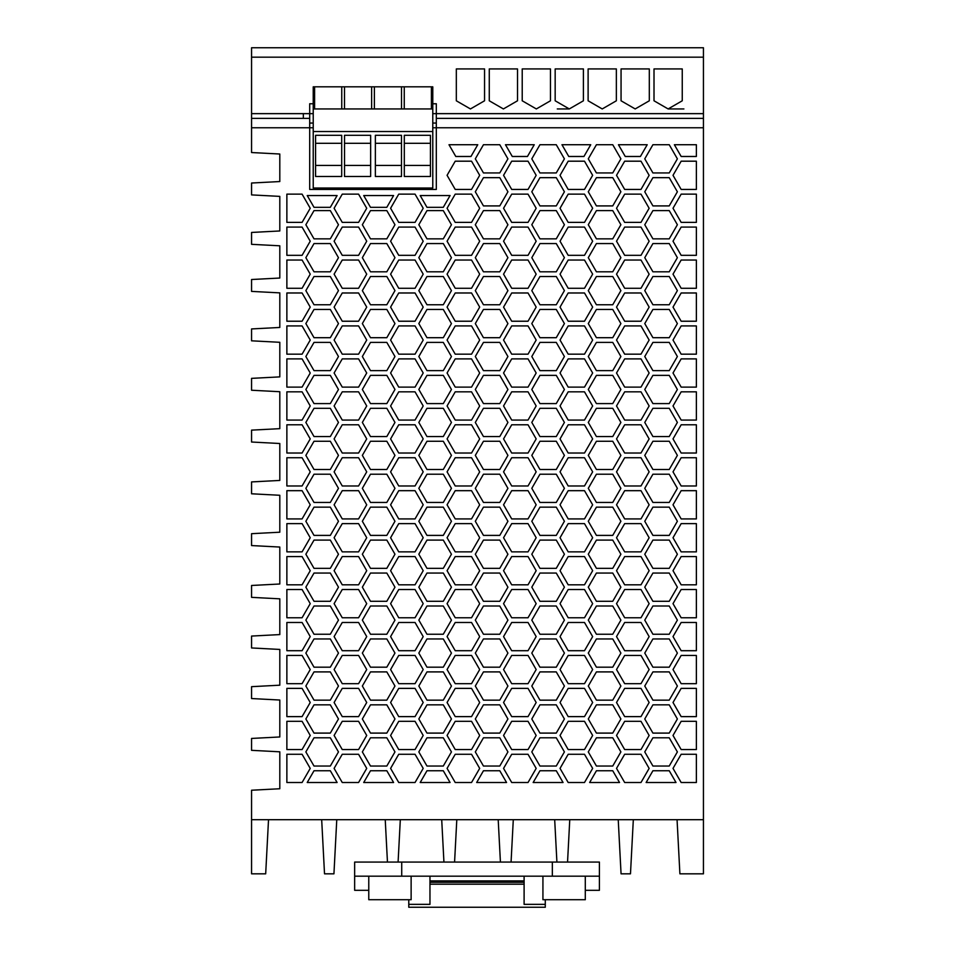 <?xml version="1.0" encoding="UTF-8"?>
<svg xmlns="http://www.w3.org/2000/svg" width="955" height="955" viewBox="0 0 955 955"><rect width="100%" height="100%" fill="white"/><g stroke="black" fill="none" stroke-linecap="round" stroke-linejoin="round"><path stroke-width="1.43" d="M313.228 103.761L309.695 103.761L309.695 113.645L251.559 113.645L251.559 152.537L279.803 154.018L279.803 181.546L251.559 183.026L251.559 194.904L279.803 196.384L279.803 230.967L251.559 232.447L251.559 244.325L279.803 245.805L279.803 278.036L251.559 279.517L251.559 291.394L279.803 292.875L279.803 327.458L251.559 328.938L251.559 340.816L279.803 342.296L279.803 376.879L251.559 378.359L251.559 390.237L279.803 391.717L279.803 428.664L251.559 430.132L251.559 442.022L279.803 443.502L279.803 480.437L251.559 481.917L251.559 493.795L279.803 495.275L279.803 532.21L251.559 533.69L251.559 545.568L279.803 547.048L279.803 583.994L251.559 585.475L251.559 597.352L279.803 598.833L279.803 634.586L251.559 636.066L251.559 647.956L279.803 649.436L279.803 685.189L251.559 686.669L251.559 698.547L279.803 700.027L279.803 736.962L251.559 738.442L251.559 750.332L279.803 751.812L279.803 788.746L251.559 790.227L251.559 819.7L703.441 819.7L703.441 873.825L679.9 873.825L677.059 819.7M432.782 103.761L436.316 103.761L436.316 118.36L703.441 118.36L703.441 819.7M436.316 118.36L436.316 189.436L309.695 189.436L309.695 118.36L251.559 118.36M649.137 669.551L640.984 655.428L624.677 655.428L616.524 669.551L624.677 683.673L640.984 683.673L649.137 669.551M592.649 307.104L584.496 292.982L568.189 292.982L560.036 307.104L568.189 321.226L584.496 321.226L592.649 307.104M652.922 601.292L669.228 601.292L677.382 587.17L669.228 573.048L652.922 573.048L644.768 587.17L652.922 601.292M616.524 504.801L624.677 518.923L640.984 518.923L649.137 504.801L640.984 490.679L624.677 490.679L616.524 504.801M338.476 653.077L330.323 638.955L314.016 638.955L305.863 653.077L314.016 667.187L330.323 667.187L338.476 653.077M286.87 556.574L286.87 584.818L302.078 584.818L310.232 570.696L302.078 556.574L286.87 556.574M363.712 195.548L370.504 207.319L386.811 207.319L393.603 195.548L363.712 195.548M450.08 195.548L420.188 195.548L426.981 207.319L443.287 207.319L450.08 195.548M556.264 507.153L539.957 507.153L531.804 521.275L539.957 535.397L556.264 535.397L564.405 521.275L556.264 507.153M447.071 702.498L455.225 716.62L471.531 716.62L479.685 702.498L471.531 688.376L455.225 688.376L447.071 702.498M483.469 375.363L475.315 389.485L483.469 403.595L499.775 403.595L507.929 389.485L499.775 375.363L483.469 375.363M499.775 309.456L483.469 309.456L475.315 323.578L483.469 337.7L499.775 337.7L507.929 323.578L499.775 309.456M426.981 671.902L418.827 686.024L426.981 700.146L443.287 700.146L451.44 686.024L443.287 671.902L426.981 671.902M302.078 490.679L286.87 490.679L286.87 518.923L302.078 518.923L310.232 504.801L302.078 490.679M483.469 540.1L475.315 554.222L483.469 568.344L499.775 568.344L507.929 554.222L499.775 540.1L483.469 540.1M443.287 733.094L451.44 718.972L443.287 704.85L426.981 704.85L418.827 718.972L426.981 733.094L443.287 733.094M564.405 620.117L556.264 606.007L539.957 606.007L531.804 620.117L539.957 634.239L556.264 634.239L564.405 620.117M563.056 782.515L556.264 770.745L539.957 770.745L533.153 782.515L563.056 782.515M470.97 156.477L477.763 144.718L448.993 144.718L455.786 156.477L470.97 156.477M539.957 469.502L556.264 469.502L564.405 455.38L556.264 441.258L539.957 441.258L531.804 455.38L539.957 469.502M696.374 387.121L696.374 358.889L681.166 358.889L673.012 372.999L681.166 387.121L696.374 387.121M394.964 356.525L386.811 342.403L370.504 342.403L362.351 356.525L370.504 370.647L386.811 370.647L394.964 356.525M556.264 502.449L564.405 488.327L556.264 474.205L539.957 474.205L531.804 488.327L539.957 502.449L556.264 502.449M423.196 669.551L415.043 655.428L398.736 655.428L390.595 669.551L398.736 683.673L415.043 683.673L423.196 669.551M499.775 271.805L507.929 257.683L499.775 243.561L483.469 243.561L475.315 257.683L483.469 271.805L499.775 271.805M398.736 292.982L390.595 307.104L398.736 321.226L415.043 321.226L423.196 307.104L415.043 292.982L398.736 292.982M649.137 702.498L640.984 688.376L624.677 688.376L616.524 702.498L624.677 716.62L640.984 716.62L649.137 702.498M640.984 358.889L624.677 358.889L616.524 372.999L624.677 387.121L640.984 387.121L649.137 372.999L640.984 358.889M612.74 271.805L620.893 257.683L612.74 243.561L596.433 243.561L588.28 257.683L596.433 271.805L612.74 271.805M362.351 587.17L370.504 601.292L386.811 601.292L394.964 587.17L386.811 573.048L370.504 573.048L362.351 587.17M568.189 721.323L560.036 735.446L568.189 749.568L584.496 749.568L592.649 735.446L584.496 721.323L568.189 721.323M612.74 568.344L620.893 554.222L612.74 540.1L596.433 540.1L588.28 554.222L596.433 568.344L612.74 568.344M479.685 735.446L471.531 721.323L455.225 721.323L447.071 735.446L455.225 749.568L471.531 749.568L479.685 735.446M310.232 603.644L302.078 589.522L286.87 589.522L286.87 617.766L302.078 617.766L310.232 603.644M681.166 325.93L673.012 340.052L681.166 354.174L696.374 354.174L696.374 325.93L681.166 325.93M483.469 535.397L499.775 535.397L507.929 521.275L499.775 507.153L483.469 507.153L475.315 521.275L483.469 535.397M696.374 144.718L674.373 144.718L681.166 156.477L696.374 156.477L696.374 144.718M640.423 156.477L647.215 144.718L618.446 144.718L625.239 156.477L640.423 156.477M564.405 356.525L556.264 342.403L539.957 342.403L531.804 356.525L539.957 370.647L556.264 370.647L564.405 356.525M531.804 554.222L539.957 568.344L556.264 568.344L564.405 554.222L556.264 540.1L539.957 540.1L531.804 554.222M342.26 387.121L358.567 387.121L366.72 372.999L358.567 358.889L342.26 358.889L334.107 372.999L342.26 387.121M398.736 255.331L415.043 255.331L423.196 241.209L415.043 227.087L398.736 227.087L390.595 241.209L398.736 255.331M620.893 422.432L612.74 408.31L596.433 408.31L588.28 422.432L596.433 436.554L612.74 436.554L620.893 422.432M584.496 716.62L592.649 702.498L584.496 688.376L568.189 688.376L560.036 702.498L568.189 716.62L584.496 716.62M415.043 523.627L398.736 523.627L390.595 537.749L398.736 551.871L415.043 551.871L423.196 537.749L415.043 523.627M536.173 340.052L528.019 325.93L511.713 325.93L503.56 340.052L511.713 354.174L528.019 354.174L536.173 340.052M673.012 471.854L681.166 485.976L696.374 485.976L696.374 457.732L681.166 457.732L673.012 471.854M596.433 667.187L612.74 667.187L620.893 653.077L612.74 638.955L596.433 638.955L588.28 653.077L596.433 667.187M556.264 408.31L539.957 408.31L531.804 422.432L539.957 436.554L556.264 436.554L564.405 422.432L556.264 408.31M596.433 469.502L612.74 469.502L620.893 455.38L612.74 441.258L596.433 441.258L588.28 455.38L596.433 469.502M334.107 735.446L342.26 749.568L358.567 749.568L366.72 735.446L358.567 721.323L342.26 721.323L334.107 735.446M556.264 766.041L564.405 751.919L556.264 737.797L539.957 737.797L531.804 751.919L539.957 766.041L556.264 766.041M499.775 436.554L507.929 422.432L499.775 408.31L483.469 408.31L475.315 422.432L483.469 436.554L499.775 436.554M616.524 241.209L624.677 255.331L640.984 255.331L649.137 241.209L640.984 227.087L624.677 227.087L616.524 241.209M616.524 274.157L624.677 288.279L640.984 288.279L649.137 274.157L640.984 260.035L624.677 260.035L616.524 274.157M584.496 260.035L568.189 260.035L560.036 274.157L568.189 288.279L584.496 288.279L592.649 274.157L584.496 260.035M451.44 521.275L443.287 507.153L426.981 507.153L418.827 521.275L426.981 535.397L443.287 535.397L451.44 521.275M302.078 650.713L310.232 636.591L302.078 622.481L286.87 622.481L286.87 650.713L302.078 650.713M337.115 195.548L307.224 195.548L314.016 207.319L330.323 207.319L337.115 195.548M471.531 420.069L479.685 405.959L471.531 391.837L455.225 391.837L447.071 405.959L455.225 420.069L471.531 420.069M342.26 556.574L334.107 570.696L342.26 584.818L358.567 584.818L366.72 570.696L358.567 556.574L342.26 556.574M528.019 551.871L536.173 537.749L528.019 523.627L511.713 523.627L503.56 537.749L511.713 551.871L528.019 551.871M507.929 290.63L499.775 276.508L483.469 276.508L475.315 290.63L483.469 304.752L499.775 304.752L507.929 290.63M455.225 194.14L447.071 208.262L455.225 222.384L471.531 222.384L479.685 208.262L471.531 194.14L455.225 194.14M342.26 688.376L334.107 702.498L342.26 716.62L358.567 716.62L366.72 702.498L358.567 688.376L342.26 688.376M652.922 766.041L669.228 766.041L677.382 751.919L669.228 737.797L652.922 737.797L644.768 751.919L652.922 766.041M386.811 733.094L394.964 718.972L386.811 704.85L370.504 704.85L362.351 718.972L370.504 733.094L386.811 733.094M370.504 210.613L362.351 224.735L370.504 238.857L386.811 238.857L394.964 224.735L386.811 210.613L370.504 210.613M475.315 620.117L483.469 634.239L499.775 634.239L507.929 620.117L499.775 606.007L483.469 606.007L475.315 620.117M677.382 257.683L669.228 243.561L652.922 243.561L644.768 257.683L652.922 271.805L669.228 271.805L677.382 257.683M640.984 622.481L624.677 622.481L616.524 636.591L624.677 650.713L640.984 650.713L649.137 636.591L640.984 622.481M418.827 224.735L426.981 238.857L443.287 238.857L451.44 224.735L443.287 210.613L426.981 210.613L418.827 224.735M314.016 568.344L330.323 568.344L338.476 554.222L330.323 540.1L314.016 540.1L305.863 554.222L314.016 568.344M302.078 782.515L310.232 768.393L302.078 754.271L286.87 754.271L286.87 782.515L302.078 782.515M612.74 737.797L596.433 737.797L588.28 751.919L596.433 766.041L612.74 766.041L620.893 751.919L612.74 737.797M455.225 655.428L447.071 669.551L455.225 683.673L471.531 683.673L479.685 669.551L471.531 655.428L455.225 655.428M588.28 488.327L596.433 502.449L612.74 502.449L620.893 488.327L612.74 474.205L596.433 474.205L588.28 488.327M471.531 523.627L455.225 523.627L447.071 537.749L455.225 551.871L471.531 551.871L479.685 537.749L471.531 523.627M669.228 408.31L652.922 408.31L644.768 422.432L652.922 436.554L669.228 436.554L677.382 422.432L669.228 408.31M596.433 573.048L588.28 587.17L596.433 601.292L612.74 601.292L620.893 587.17L612.74 573.048L596.433 573.048M426.981 606.007L418.827 620.117L426.981 634.239L443.287 634.239L451.44 620.117L443.287 606.007L426.981 606.007M338.476 356.525L330.323 342.403L314.016 342.403L305.863 356.525L314.016 370.647L330.323 370.647L338.476 356.525M447.071 768.393L455.225 782.515L471.531 782.515L479.685 768.393L471.531 754.271L455.225 754.271L447.071 768.393M669.228 638.955L652.922 638.955L644.768 653.077L652.922 667.187L669.228 667.187L677.382 653.077L669.228 638.955M640.984 584.818L649.137 570.696L640.984 556.574L624.677 556.574L616.524 570.696L624.677 584.818L640.984 584.818M669.228 342.403L652.922 342.403L644.768 356.525L652.922 370.647L669.228 370.647L677.382 356.525L669.228 342.403M342.26 260.035L334.107 274.157L342.26 288.279L358.567 288.279L366.72 274.157L358.567 260.035L342.26 260.035M696.374 556.574L681.166 556.574L673.012 570.696L681.166 584.818L696.374 584.818L696.374 556.574M612.74 704.85L596.433 704.85L588.28 718.972L596.433 733.094L612.74 733.094L620.893 718.972L612.74 704.85M475.315 653.077L483.469 667.187L499.775 667.187L507.929 653.077L499.775 638.955L483.469 638.955L475.315 653.077M302.078 255.331L310.232 241.209L302.078 227.087L286.87 227.087L286.87 255.331L302.078 255.331M499.775 177.666L483.469 177.666L475.315 191.788L483.469 205.91L499.775 205.91L507.929 191.788L499.775 177.666M451.44 587.17L443.287 573.048L426.981 573.048L418.827 587.17L426.981 601.292L443.287 601.292L451.44 587.17M447.071 570.696L455.225 584.818L471.531 584.818L479.685 570.696L471.531 556.574L455.225 556.574L447.071 570.696M624.677 551.871L640.984 551.871L649.137 537.749L640.984 523.627L624.677 523.627L616.524 537.749L624.677 551.871M370.504 638.955L362.351 653.077L370.504 667.187L386.811 667.187L394.964 653.077L386.811 638.955L370.504 638.955M531.804 290.63L539.957 304.752L556.264 304.752L564.405 290.63L556.264 276.508L539.957 276.508L531.804 290.63M584.496 453.028L592.649 438.906L584.496 424.784L568.189 424.784L560.036 438.906L568.189 453.028L584.496 453.028M568.189 490.679L560.036 504.801L568.189 518.923L584.496 518.923L592.649 504.801L584.496 490.679L568.189 490.679M681.166 716.62L696.374 716.62L696.374 688.376L681.166 688.376L673.012 702.498L681.166 716.62M646.129 782.515L676.021 782.515L669.228 770.745L652.922 770.745L646.129 782.515M556.264 704.85L539.957 704.85L531.804 718.972L539.957 733.094L556.264 733.094L564.405 718.972L556.264 704.85M310.232 307.104L302.078 292.982L286.87 292.982L286.87 321.226L302.078 321.226L310.232 307.104M649.137 735.446L640.984 721.323L624.677 721.323L616.524 735.446L624.677 749.568L640.984 749.568L649.137 735.446M358.567 457.732L342.26 457.732L334.107 471.854L342.26 485.976L358.567 485.976L366.72 471.854L358.567 457.732M451.44 422.432L443.287 408.31L426.981 408.31L418.827 422.432L426.981 436.554L443.287 436.554L451.44 422.432M330.323 700.146L338.476 686.024L330.323 671.902L314.016 671.902L305.863 686.024L314.016 700.146L330.323 700.146M330.323 309.456L314.016 309.456L305.863 323.578L314.016 337.7L330.323 337.7L338.476 323.578L330.323 309.456M307.224 782.515L337.115 782.515L330.323 770.745L314.016 770.745L307.224 782.515M314.016 403.595L330.323 403.595L338.476 389.485L330.323 375.363L314.016 375.363L305.863 389.485L314.016 403.595M669.228 177.666L652.922 177.666L644.768 191.788L652.922 205.91L669.228 205.91L677.382 191.788L669.228 177.666M596.433 276.508L588.28 290.63L596.433 304.752L612.74 304.752L620.893 290.63L612.74 276.508L596.433 276.508M476.676 782.515L506.568 782.515L499.775 770.745L483.469 770.745L476.676 782.515M511.713 518.923L528.019 518.923L536.173 504.801L528.019 490.679L511.713 490.679L503.56 504.801L511.713 518.923M511.713 222.384L528.019 222.384L536.173 208.262L528.019 194.14L511.713 194.14L503.56 208.262L511.713 222.384M302.078 453.028L310.232 438.906L302.078 424.784L286.87 424.784L286.87 453.028L302.078 453.028M677.382 718.972L669.228 704.85L652.922 704.85L644.768 718.972L652.922 733.094L669.228 733.094L677.382 718.972M386.811 309.456L370.504 309.456L362.351 323.578L370.504 337.7L386.811 337.7L394.964 323.578L386.811 309.456M420.188 782.515L450.08 782.515L443.287 770.745L426.981 770.745L420.188 782.515M620.893 158.84L612.74 144.718L596.433 144.718L588.28 158.84L596.433 172.951L612.74 172.951L620.893 158.84M499.775 502.449L507.929 488.327L499.775 474.205L483.469 474.205L475.315 488.327L483.469 502.449L499.775 502.449M393.603 782.515L386.811 770.745L370.504 770.745L363.712 782.515L393.603 782.515M584.496 387.121L592.649 372.999L584.496 358.889L568.189 358.889L560.036 372.999L568.189 387.121L584.496 387.121M455.225 255.331L471.531 255.331L479.685 241.209L471.531 227.087L455.225 227.087L447.071 241.209L455.225 255.331M305.863 620.117L314.016 634.239L330.323 634.239L338.476 620.117L330.323 606.007L314.016 606.007L305.863 620.117M370.504 271.805L386.811 271.805L394.964 257.683L386.811 243.561L370.504 243.561L362.351 257.683L370.504 271.805M418.827 455.38L426.981 469.502L443.287 469.502L451.44 455.38L443.287 441.258L426.981 441.258L418.827 455.38M696.374 617.766L696.374 589.522L681.166 589.522L673.012 603.644L681.166 617.766L696.374 617.766M302.078 222.384L310.232 208.262L302.078 194.14L286.87 194.14L286.87 222.384L302.078 222.384M415.043 424.784L398.736 424.784L390.595 438.906L398.736 453.028L415.043 453.028L423.196 438.906L415.043 424.784M681.166 782.515L696.374 782.515L696.374 754.271L681.166 754.271L673.012 768.393L681.166 782.515M673.012 208.262L681.166 222.384L696.374 222.384L696.374 194.14L681.166 194.14L673.012 208.262M394.964 290.63L386.811 276.508L370.504 276.508L362.351 290.63L370.504 304.752L386.811 304.752L394.964 290.63M310.232 340.052L302.078 325.93L286.87 325.93L286.87 354.174L302.078 354.174L310.232 340.052M499.775 737.797L483.469 737.797L475.315 751.919L483.469 766.041L499.775 766.041L507.929 751.919L499.775 737.797M390.595 340.052L398.736 354.174L415.043 354.174L423.196 340.052L415.043 325.93L398.736 325.93L390.595 340.052M455.225 490.679L447.071 504.801L455.225 518.923L471.531 518.923L479.685 504.801L471.531 490.679L455.225 490.679M528.019 260.035L511.713 260.035L503.56 274.157L511.713 288.279L528.019 288.279L536.173 274.157L528.019 260.035M669.228 276.508L652.922 276.508L644.768 290.63L652.922 304.752L669.228 304.752L677.382 290.63L669.228 276.508M415.043 420.069L423.196 405.959L415.043 391.837L398.736 391.837L390.595 405.959L398.736 420.069L415.043 420.069M528.019 457.732L511.713 457.732L503.56 471.854L511.713 485.976L528.019 485.976L536.173 471.854L528.019 457.732M479.685 603.644L471.531 589.522L455.225 589.522L447.071 603.644L455.225 617.766L471.531 617.766L479.685 603.644M696.374 255.331L696.374 227.087L681.166 227.087L673.012 241.209L681.166 255.331L696.374 255.331M358.567 622.481L342.26 622.481L334.107 636.591L342.26 650.713L358.567 650.713L366.72 636.591L358.567 622.481M398.736 485.976L415.043 485.976L423.196 471.854L415.043 457.732L398.736 457.732L390.595 471.854L398.736 485.976M418.827 389.485L426.981 403.595L443.287 403.595L451.44 389.485L443.287 375.363L426.981 375.363L418.827 389.485M483.469 733.094L499.775 733.094L507.929 718.972L499.775 704.85L483.469 704.85L475.315 718.972L483.469 733.094M455.225 325.93L447.071 340.052L455.225 354.174L471.531 354.174L479.685 340.052L471.531 325.93L455.225 325.93M314.016 304.752L330.323 304.752L338.476 290.63L330.323 276.508L314.016 276.508L305.863 290.63L314.016 304.752M366.72 405.959L358.567 391.837L342.26 391.837L334.107 405.959L342.26 420.069L358.567 420.069L366.72 405.959M681.166 650.713L696.374 650.713L696.374 622.481L681.166 622.481L673.012 636.591L681.166 650.713M673.012 537.749L681.166 551.871L696.374 551.871L696.374 523.627L681.166 523.627L673.012 537.749M511.713 622.481L503.56 636.591L511.713 650.713L528.019 650.713L536.173 636.591L528.019 622.481L511.713 622.481M415.043 749.568L423.196 735.446L415.043 721.323L398.736 721.323L390.595 735.446L398.736 749.568L415.043 749.568M539.957 144.718L531.804 158.84L539.957 172.951L556.264 172.951L564.405 158.84L556.264 144.718L539.957 144.718M584.496 227.087L568.189 227.087L560.036 241.209L568.189 255.331L584.496 255.331L592.649 241.209L584.496 227.087M386.811 737.797L370.504 737.797L362.351 751.919L370.504 766.041L386.811 766.041L394.964 751.919L386.811 737.797M386.811 469.502L394.964 455.38L386.811 441.258L370.504 441.258L362.351 455.38L370.504 469.502L386.811 469.502M302.078 485.976L310.232 471.854L302.078 457.732L286.87 457.732L286.87 485.976L302.078 485.976M330.323 408.31L314.016 408.31L305.863 422.432L314.016 436.554L330.323 436.554L338.476 422.432L330.323 408.31M539.957 573.048L531.804 587.17L539.957 601.292L556.264 601.292L564.405 587.17L556.264 573.048L539.957 573.048M338.476 257.683L330.323 243.561L314.016 243.561L305.863 257.683L314.016 271.805L330.323 271.805L338.476 257.683M564.405 224.735L556.264 210.613L539.957 210.613L531.804 224.735L539.957 238.857L556.264 238.857L564.405 224.735M669.228 507.153L652.922 507.153L644.768 521.275L652.922 535.397L669.228 535.397L677.382 521.275L669.228 507.153M366.72 438.906L358.567 424.784L342.26 424.784L334.107 438.906L342.26 453.028L358.567 453.028L366.72 438.906M305.863 587.17L314.016 601.292L330.323 601.292L338.476 587.17L330.323 573.048L314.016 573.048L305.863 587.17M398.736 617.766L415.043 617.766L423.196 603.644L415.043 589.522L398.736 589.522L390.595 603.644L398.736 617.766M415.043 622.481L398.736 622.481L390.595 636.591L398.736 650.713L415.043 650.713L423.196 636.591L415.043 622.481M423.196 702.498L415.043 688.376L398.736 688.376L390.595 702.498L398.736 716.62L415.043 716.62L423.196 702.498M649.137 768.393L640.984 754.271L624.677 754.271L616.524 768.393L624.677 782.515L640.984 782.515L649.137 768.393M334.107 603.644L342.26 617.766L358.567 617.766L366.72 603.644L358.567 589.522L342.26 589.522L334.107 603.644M423.196 274.157L415.043 260.035L398.736 260.035L390.595 274.157L398.736 288.279L415.043 288.279L423.196 274.157M616.524 208.262L624.677 222.384L640.984 222.384L649.137 208.262L640.984 194.14L624.677 194.14L616.524 208.262M536.173 669.551L528.019 655.428L511.713 655.428L503.56 669.551L511.713 683.673L528.019 683.673L536.173 669.551M612.74 370.647L620.893 356.525L612.74 342.403L596.433 342.403L588.28 356.525L596.433 370.647L612.74 370.647M426.981 309.456L418.827 323.578L426.981 337.7L443.287 337.7L451.44 323.578L443.287 309.456L426.981 309.456M370.504 507.153L362.351 521.275L370.504 535.397L386.811 535.397L394.964 521.275L386.811 507.153L370.504 507.153M370.504 502.449L386.811 502.449L394.964 488.327L386.811 474.205L370.504 474.205L362.351 488.327L370.504 502.449M681.166 655.428L673.012 669.551L681.166 683.673L696.374 683.673L696.374 655.428L681.166 655.428M286.87 721.323L286.87 749.568L302.078 749.568L310.232 735.446L302.078 721.323L286.87 721.323M528.019 424.784L511.713 424.784L503.56 438.906L511.713 453.028L528.019 453.028L536.173 438.906L528.019 424.784M334.107 669.551L342.26 683.673L358.567 683.673L366.72 669.551L358.567 655.428L342.26 655.428L334.107 669.551M652.922 469.502L669.228 469.502L677.382 455.38L669.228 441.258L652.922 441.258L644.768 455.38L652.922 469.502M556.264 271.805L564.405 257.683L556.264 243.561L539.957 243.561L531.804 257.683L539.957 271.805L556.264 271.805M314.016 766.041L330.323 766.041L338.476 751.919L330.323 737.797L314.016 737.797L305.863 751.919L314.016 766.041M394.964 389.485L386.811 375.363L370.504 375.363L362.351 389.485L370.504 403.595L386.811 403.595L394.964 389.485M589.641 782.515L619.532 782.515L612.74 770.745L596.433 770.745L589.641 782.515M596.433 375.363L588.28 389.485L596.433 403.595L612.74 403.595L620.893 389.485L612.74 375.363L596.433 375.363M471.531 358.889L455.225 358.889L447.071 372.999L455.225 387.121L471.531 387.121L479.685 372.999L471.531 358.889M696.374 721.323L681.166 721.323L673.012 735.446L681.166 749.568L696.374 749.568L696.374 721.323M669.228 671.902L652.922 671.902L644.768 686.024L652.922 700.146L669.228 700.146L677.382 686.024L669.228 671.902M511.713 584.818L528.019 584.818L536.173 570.696L528.019 556.574L511.713 556.574L503.56 570.696L511.713 584.818M455.225 453.028L471.531 453.028L479.685 438.906L471.531 424.784L455.225 424.784L447.071 438.906L455.225 453.028M539.957 205.91L556.264 205.91L564.405 191.788L556.264 177.666L539.957 177.666L531.804 191.788L539.957 205.91M616.524 471.854L624.677 485.976L640.984 485.976L649.137 471.854L640.984 457.732L624.677 457.732L616.524 471.854M426.981 540.1L418.827 554.222L426.981 568.344L443.287 568.344L451.44 554.222L443.287 540.1L426.981 540.1M620.893 686.024L612.74 671.902L596.433 671.902L588.28 686.024L596.433 700.146L612.74 700.146L620.893 686.024M455.225 292.982L447.071 307.104L455.225 321.226L471.531 321.226L479.685 307.104L471.531 292.982L455.225 292.982M342.26 782.515L358.567 782.515L366.72 768.393L358.567 754.271L342.26 754.271L334.107 768.393L342.26 782.515M314.016 507.153L305.863 521.275L314.016 535.397L330.323 535.397L338.476 521.275L330.323 507.153L314.016 507.153M568.189 457.732L560.036 471.854L568.189 485.976L584.496 485.976L592.649 471.854L584.496 457.732L568.189 457.732M483.469 144.718L475.315 158.84L483.469 172.951L499.775 172.951L507.929 158.84L499.775 144.718L483.469 144.718M302.078 688.376L286.87 688.376L286.87 716.62L302.078 716.62L310.232 702.498L302.078 688.376M596.433 177.666L588.28 191.788L596.433 205.91L612.74 205.91L620.893 191.788L612.74 177.666L596.433 177.666M286.87 551.871L302.078 551.871L310.232 537.749L302.078 523.627L286.87 523.627L286.87 551.871M483.469 601.292L499.775 601.292L507.929 587.17L499.775 573.048L483.469 573.048L475.315 587.17L483.469 601.292M286.87 655.428L286.87 683.673L302.078 683.673L310.232 669.551L302.078 655.428L286.87 655.428M556.264 403.595L564.405 389.485L556.264 375.363L539.957 375.363L531.804 389.485L539.957 403.595L556.264 403.595M330.323 502.449L338.476 488.327L330.323 474.205L314.016 474.205L305.863 488.327L314.016 502.449L330.323 502.449M568.75 156.477L583.947 156.477L590.739 144.718L561.958 144.718L568.75 156.477M418.827 653.077L426.981 667.187L443.287 667.187L451.44 653.077L443.287 638.955L426.981 638.955L418.827 653.077M451.44 257.683L443.287 243.561L426.981 243.561L418.827 257.683L426.981 271.805L443.287 271.805L451.44 257.683M511.713 754.271L503.56 768.393L511.713 782.515L528.019 782.515L536.173 768.393L528.019 754.271L511.713 754.271M334.107 208.262L342.26 222.384L358.567 222.384L366.72 208.262L358.567 194.14L342.26 194.14L334.107 208.262M358.567 523.627L342.26 523.627L334.107 537.749L342.26 551.871L358.567 551.871L366.72 537.749L358.567 523.627M564.405 686.024L556.264 671.902L539.957 671.902L531.804 686.024L539.957 700.146L556.264 700.146L564.405 686.024M584.496 754.271L568.189 754.271L560.036 768.393L568.189 782.515L584.496 782.515L592.649 768.393L584.496 754.271M483.469 342.403L475.315 356.525L483.469 370.647L499.775 370.647L507.929 356.525L499.775 342.403L483.469 342.403M302.078 391.837L286.87 391.837L286.87 420.069L302.078 420.069L310.232 405.959L302.078 391.837M455.225 622.481L447.071 636.591L455.225 650.713L471.531 650.713L479.685 636.591L471.531 622.481L455.225 622.481M511.713 721.323L503.56 735.446L511.713 749.568L528.019 749.568L536.173 735.446L528.019 721.323L511.713 721.323M612.74 337.7L620.893 323.578L612.74 309.456L596.433 309.456L588.28 323.578L596.433 337.7L612.74 337.7M696.374 420.069L696.374 391.837L681.166 391.837L673.012 405.959L681.166 420.069L696.374 420.069M564.405 653.077L556.264 638.955L539.957 638.955L531.804 653.077L539.957 667.187L556.264 667.187L564.405 653.077M443.287 502.449L451.44 488.327L443.287 474.205L426.981 474.205L418.827 488.327L426.981 502.449L443.287 502.449M358.567 292.982L342.26 292.982L334.107 307.104L342.26 321.226L358.567 321.226L366.72 307.104L358.567 292.982M334.107 241.209L342.26 255.331L358.567 255.331L366.72 241.209L358.567 227.087L342.26 227.087L334.107 241.209M528.019 161.192L511.713 161.192L503.56 175.314L511.713 189.436L528.019 189.436L536.173 175.314L528.019 161.192M681.166 189.436L696.374 189.436L696.374 161.192L681.166 161.192L673.012 175.314L681.166 189.436M652.922 238.857L669.228 238.857L677.382 224.735L669.228 210.613L652.922 210.613L644.768 224.735L652.922 238.857M560.036 208.262L568.189 222.384L584.496 222.384L592.649 208.262L584.496 194.14L568.189 194.14L560.036 208.262M507.929 686.024L499.775 671.902L483.469 671.902L475.315 686.024L483.469 700.146L499.775 700.146L507.929 686.024M584.496 584.818L592.649 570.696L584.496 556.574L568.189 556.574L560.036 570.696L568.189 584.818L584.496 584.818M426.981 737.797L418.827 751.919L426.981 766.041L443.287 766.041L451.44 751.919L443.287 737.797L426.981 737.797M503.56 241.209L511.713 255.331L528.019 255.331L536.173 241.209L528.019 227.087L511.713 227.087L503.56 241.209M624.677 161.192L616.524 175.314L624.677 189.436L640.984 189.436L649.137 175.314L640.984 161.192L624.677 161.192M370.504 568.344L386.811 568.344L394.964 554.222L386.811 540.1L370.504 540.1L362.351 554.222L370.504 568.344M640.984 354.174L649.137 340.052L640.984 325.93L624.677 325.93L616.524 340.052L624.677 354.174L640.984 354.174M386.811 408.31L370.504 408.31L362.351 422.432L370.504 436.554L386.811 436.554L394.964 422.432L386.811 408.31M499.775 210.613L483.469 210.613L475.315 224.735L483.469 238.857L499.775 238.857L507.929 224.735L499.775 210.613M624.677 617.766L640.984 617.766L649.137 603.644L640.984 589.522L624.677 589.522L616.524 603.644L624.677 617.766M398.736 584.818L415.043 584.818L423.196 570.696L415.043 556.574L398.736 556.574L390.595 570.696L398.736 584.818M644.768 554.222L652.922 568.344L669.228 568.344L677.382 554.222L669.228 540.1L652.922 540.1L644.768 554.222M443.287 342.403L426.981 342.403L418.827 356.525L426.981 370.647L443.287 370.647L451.44 356.525L443.287 342.403M370.504 634.239L386.811 634.239L394.964 620.117L386.811 606.007L370.504 606.007L362.351 620.117L370.504 634.239M390.595 208.262L398.736 222.384L415.043 222.384L423.196 208.262L415.043 194.14L398.736 194.14L390.595 208.262M338.476 224.735L330.323 210.613L314.016 210.613L305.863 224.735L314.016 238.857L330.323 238.857L338.476 224.735M673.012 504.801L681.166 518.923L696.374 518.923L696.374 490.679L681.166 490.679L673.012 504.801M286.87 260.035L286.87 288.279L302.078 288.279L310.232 274.157L302.078 260.035L286.87 260.035M528.019 688.376L511.713 688.376L503.56 702.498L511.713 716.62L528.019 716.62L536.173 702.498L528.019 688.376M640.984 420.069L649.137 405.959L640.984 391.837L624.677 391.837L616.524 405.959L624.677 420.069L640.984 420.069M505.47 144.718L512.274 156.477L527.458 156.477L534.251 144.718L505.47 144.718M302.078 358.889L286.87 358.889L286.87 387.121L302.078 387.121L310.232 372.999L302.078 358.889M669.228 606.007L652.922 606.007L644.768 620.117L652.922 634.239L669.228 634.239L677.382 620.117L669.228 606.007M568.189 617.766L584.496 617.766L592.649 603.644L584.496 589.522L568.189 589.522L560.036 603.644L568.189 617.766M696.374 288.279L696.374 260.035L681.166 260.035L673.012 274.157L681.166 288.279L696.374 288.279M366.72 340.052L358.567 325.93L342.26 325.93L334.107 340.052L342.26 354.174L358.567 354.174L366.72 340.052M560.036 636.591L568.189 650.713L584.496 650.713L592.649 636.591L584.496 622.481L568.189 622.481L560.036 636.591M640.984 292.982L624.677 292.982L616.524 307.104L624.677 321.226L640.984 321.226L649.137 307.104L640.984 292.982M426.981 304.752L443.287 304.752L451.44 290.63L443.287 276.508L426.981 276.508L418.827 290.63L426.981 304.752M588.28 521.275L596.433 535.397L612.74 535.397L620.893 521.275L612.74 507.153L596.433 507.153L588.28 521.275M447.071 175.314L455.225 189.436L471.531 189.436L479.685 175.314L471.531 161.192L455.225 161.192L447.071 175.314M568.189 325.93L560.036 340.052L568.189 354.174L584.496 354.174L592.649 340.052L584.496 325.93L568.189 325.93M503.56 405.959L511.713 420.069L528.019 420.069L536.173 405.959L528.019 391.837L511.713 391.837L503.56 405.959M330.323 704.85L314.016 704.85L305.863 718.972L314.016 733.094L330.323 733.094L338.476 718.972L330.323 704.85M612.74 634.239L620.893 620.117L612.74 606.007L596.433 606.007L588.28 620.117L596.433 634.239L612.74 634.239M584.496 655.428L568.189 655.428L560.036 669.551L568.189 683.673L584.496 683.673L592.649 669.551L584.496 655.428M455.225 457.732L447.071 471.854L455.225 485.976L471.531 485.976L479.685 471.854L471.531 457.732L455.225 457.732M669.228 474.205L652.922 474.205L644.768 488.327L652.922 502.449L669.228 502.449L677.382 488.327L669.228 474.205M358.567 490.679L342.26 490.679L334.107 504.801L342.26 518.923L358.567 518.923L366.72 504.801L358.567 490.679M415.043 358.889L398.736 358.889L390.595 372.999L398.736 387.121L415.043 387.121L423.196 372.999L415.043 358.889M330.323 441.258L314.016 441.258L305.863 455.38L314.016 469.502L330.323 469.502L338.476 455.38L330.323 441.258M390.595 768.393L398.736 782.515L415.043 782.515L423.196 768.393L415.043 754.271L398.736 754.271L390.595 768.393M568.189 161.192L560.036 175.314L568.189 189.436L584.496 189.436L592.649 175.314L584.496 161.192L568.189 161.192M499.775 441.258L483.469 441.258L475.315 455.38L483.469 469.502L499.775 469.502L507.929 455.38L499.775 441.258M511.713 387.121L528.019 387.121L536.173 372.999L528.019 358.889L511.713 358.889L503.56 372.999L511.713 387.121M455.225 288.279L471.531 288.279L479.685 274.157L471.531 260.035L455.225 260.035L447.071 274.157L455.225 288.279M584.496 523.627L568.189 523.627L560.036 537.749L568.189 551.871L584.496 551.871L592.649 537.749L584.496 523.627M681.166 453.028L696.374 453.028L696.374 424.784L681.166 424.784L673.012 438.906L681.166 453.028M696.374 292.982L681.166 292.982L673.012 307.104L681.166 321.226L696.374 321.226L696.374 292.982M584.496 391.837L568.189 391.837L560.036 405.959L568.189 420.069L584.496 420.069L592.649 405.959L584.496 391.837M362.351 686.024L370.504 700.146L386.811 700.146L394.964 686.024L386.811 671.902L370.504 671.902L362.351 686.024M677.382 389.485L669.228 375.363L652.922 375.363L644.768 389.485L652.922 403.595L669.228 403.595L677.382 389.485M564.405 323.578L556.264 309.456L539.957 309.456L531.804 323.578L539.957 337.7L556.264 337.7L564.405 323.578M503.56 603.644L511.713 617.766L528.019 617.766L536.173 603.644L528.019 589.522L511.713 589.522L503.56 603.644M612.74 210.613L596.433 210.613L588.28 224.735L596.433 238.857L612.74 238.857L620.893 224.735L612.74 210.613M669.228 172.951L677.382 158.84L669.228 144.718L652.922 144.718L644.768 158.84L652.922 172.951L669.228 172.951M677.382 323.578L669.228 309.456L652.922 309.456L644.768 323.578L652.922 337.7L669.228 337.7L677.382 323.578M624.677 424.784L616.524 438.906L624.677 453.028L640.984 453.028L649.137 438.906L640.984 424.784L624.677 424.784M390.595 504.801L398.736 518.923L415.043 518.923L423.196 504.801L415.043 490.679L398.736 490.679L390.595 504.801M528.019 321.226L536.173 307.104L528.019 292.982L511.713 292.982L503.56 307.104L511.713 321.226L528.019 321.226M251.559 113.645L251.559 47.75L703.441 47.75L703.441 118.36M668.13 108.942L682.252 100.788L682.252 68.927L654.008 68.927L654.008 100.788L668.13 108.942L683.899 108.942M536.34 108.942L550.462 100.788L550.462 68.927L522.218 68.927L522.218 100.788L536.34 108.942M555.165 68.927L555.165 100.788L569.287 108.942L583.41 100.788L583.41 68.927L555.165 68.927M616.357 100.788L616.357 68.927L588.113 68.927L588.113 100.788L602.235 108.942L616.357 100.788M517.514 100.788L517.514 68.927L489.27 68.927L489.27 100.788L503.392 108.942L517.514 100.788M456.323 68.927L456.323 100.788L470.445 108.942L484.555 100.788L484.555 68.927L456.323 68.927M649.304 100.788L649.304 68.927L621.06 68.927L621.06 100.788L635.182 108.942L649.304 100.788M633.32 819.7L630.479 873.825L621.06 873.825L618.231 819.7M498.2 819.7L500.42 862.067L443.932 862.067L441.711 819.7M454.58 862.067L456.8 819.7M500.42 862.067L511.068 862.067L513.289 819.7M400.312 819.7L398.092 862.067L387.455 862.067L385.235 819.7M336.769 819.7L333.94 873.825L324.521 873.825L321.68 819.7M511.068 862.067L556.908 862.067L554.688 819.7M556.908 862.067L567.545 862.067L569.765 819.7M268.522 819.7L265.681 873.825L251.559 873.825L251.559 819.7M313.228 113.645L309.695 113.645L309.695 118.36M703.441 127.767L432.782 127.767L432.782 188.016L313.228 188.016L313.228 131.539L432.782 131.539M313.228 131.539L313.228 108.942L432.782 108.942L432.782 127.767M313.228 123.064L309.695 123.064M569.287 108.942L557.278 108.942M567.545 862.067L599.406 862.067L599.406 876.189L354.651 876.189L354.651 890.311L368.773 890.311M585.296 890.311L599.406 890.311L599.406 876.189M524.104 876.189L524.104 904.361L545.281 904.361L545.281 907.25L408.776 907.25L408.776 904.361L429.965 904.361L429.965 876.189M524.104 882.301L429.965 882.301M429.965 884.187L524.104 884.187M545.281 904.361L545.281 899.717M408.776 904.361L408.776 899.717M387.455 862.067L354.651 862.067L354.651 876.189M429.965 880.892L524.104 880.892M398.092 862.067L401.721 862.067L401.721 876.189M443.932 862.067L401.721 862.067M436.316 123.064L432.782 123.064M552.336 862.067L552.336 876.189M344.528 176.484L370.647 176.484L370.647 135.3L344.528 135.3L344.528 176.484M401.482 135.3L375.363 135.3L375.363 176.484L401.482 176.484L401.482 135.3M430.43 135.3L404.311 135.3L404.311 176.484L430.43 176.484L430.43 135.3M315.58 176.484L341.699 176.484L341.699 135.3L315.58 135.3L315.58 176.484M314.601 108.942L314.601 86.821L313.228 86.821L313.228 108.942M314.601 86.821L341.747 86.821L341.747 108.942M344.492 108.942L344.492 86.821L341.747 86.821M344.492 86.821L371.626 86.821L371.626 108.942M374.384 108.942L374.384 86.821L371.626 86.821M374.384 86.821L401.518 86.821L401.518 108.942M404.263 108.942L404.263 86.821L401.518 86.821M404.263 86.821L431.409 86.821L431.409 108.942M432.782 108.942L432.782 86.821L431.409 86.821M370.647 143.298L344.528 143.298M344.528 165.43L370.647 165.43M375.363 165.43L401.482 165.43M401.482 143.298L375.363 143.298M404.311 165.43L430.43 165.43M430.43 143.298L404.311 143.298M341.699 143.298L315.58 143.298M315.58 165.43L341.699 165.43M303.344 113.645L303.344 118.36M411.127 876.189L411.127 899.717L368.773 899.717L368.773 876.189M585.296 876.189L585.296 899.717L542.929 899.717L542.929 876.189M251.559 127.767L313.228 127.767M703.441 113.645L432.782 113.645M251.559 57.169L703.441 57.169"/></g></svg>
